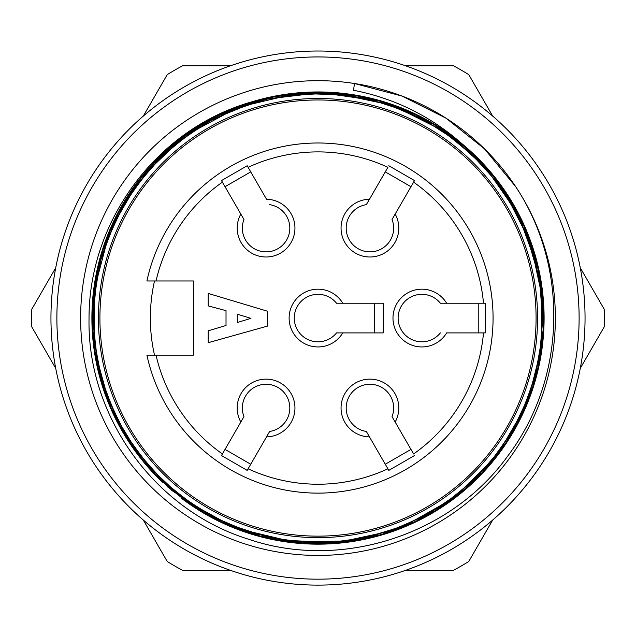 <?xml version="1.0" encoding="UTF-8"?>
<svg xmlns="http://www.w3.org/2000/svg" width="636" height="636" viewBox="0 0 636 636"><rect width="100%" height="100%" fill="white"/><g stroke="black" fill="none" stroke-linecap="round" stroke-linejoin="round"><path stroke-width="0.95" d="M162.975 481.834L162.57 482.271A226.106 226.106 0 0 1 252.325 101.704A226.106 226.106 0 0 1 495.555 458.047A226.106 226.106 0 0 1 181.816 498.552L200.451 510.509A225.51 225.51 0 0 0 529.724 395.687A225.51 225.51 0 0 0 352.702 95.241A225.51 225.51 0 0 0 162.975 481.834L196.198 507.846L200.451 510.509A225.51 225.51 0 0 1 162.975 481.834A225.51 225.51 0 0 1 162.975 481.834M351.788 101.1A219.571 219.571 0 0 1 488.997 455.805A219.571 219.571 0 0 1 113.216 397.277A219.571 219.571 0 0 1 351.788 101.1M359.094 54.195A267.048 267.048 0 0 1 525.972 485.586A267.048 267.048 0 0 1 68.934 414.402A267.048 267.048 0 0 1 359.094 54.195A267.048 267.048 0 0 1 534.32 474.655A267.048 267.048 0 0 1 80.16 439.5A267.048 267.048 0 0 1 318 51.015M358.187 60.054A261.118 261.118 0 0 1 521.345 481.865A261.118 261.118 0 0 1 74.468 412.263A261.118 261.118 0 0 1 358.187 60.054M515.534 186.491L484.346 148.729L445.939 118.121L402.127 96.108L354.53 83.515A237.379 237.379 0 0 0 81.766 341.309A237.379 237.379 0 0 0 399.551 540.99A237.379 237.379 0 0 0 354.53 83.515L353.481 90.248C394.352 98.286 430.437 116.046 461.728 143.521L502.877 188.471L530.456 242.491L543.176 301.695L539.749 362.218L519.954 419.641L485.705 469.71L439.134 508.887L383.937 534.335L324.145 544.05L263.606 537.523L206.986 514.985L158.634 478.455L121.754 430.23L98.874 373.793L91.982 313.429L101.315 253.502L126.445 198.082L165.288 151.32L215.063 116.786L272.486 96.585L333.256 92.848L392.722 105.385L446.933 132.781L491.946 173.62L523.826 225.287L540.831 283.457L542.269 344.084L527.483 403.152L496.851 455.805L453.468 498.258L400.72 528.095L341.993 542.89L281.335 541.133L223.276 523.364L171.966 490.587L131.247 445.518L104.137 391.363L92.299 331.571L96.918 270.809L117.366 213.815L152.425 164.191L199.45 125.531L254.949 100.965L314.987 91.982L375.391 99.431L431.621 122.581L479.623 160.057L516.011 208.902L537.865 265.482L543.963 325.926L533.604 385.941L507.822 440.899L468.342 486.882L417.812 520.94L360.048 540.187L299.556 543.406L240.209 530.281L186.372 501.899L142.265 460.265L110.712 408.36L94.51 349.919L94.382 289.308L109.869 230.637L140.492 178.016L184.559 135.993L238.047 107.293L297.02 93.309L357.535 95.44L415.3 114.003L466.124 147.234L506.288 193.01L532.849 247.619L543.804 307.196L538.533 367.918L517.195 424.975L481.69 474.035L434.189 511.94L378.277 535.981L318.143 544.13L257.962 536.045L201.978 512.044L154.437 474.17L118.837 424.983L97.467 367.95L92.188 307.395L103.104 247.754L129.704 193.042L169.788 147.314L220.477 114.106L278.385 95.456L339.266 93.015L398.335 106.713L451.616 135.738L495.492 177.993L526.37 230.367L542.214 288.887L541.8 349.713L525.336 408.256L493.894 460.074L449.692 501.852L395.823 529.963L336.524 542.747L275.945 539.853L218.212 520.948L167.761 487.017L128.098 440.78L102.253 385.583L92.029 325.87L98.175 265.458L120.124 208.664L156.416 159.962L204.251 122.653L260.339 99.828L320.52 92.657L380.622 101.188L436.455 125.475L483.32 164.334L518.046 214.086L538.795 271.047L543.701 331.491L531.942 391.092L504.857 445.367L464.081 490.539L412.875 523.293L354.975 540.711L294.341 542.198L235.217 528.047L181.816 498.552M513.475 183.383C569.443 264.473 566.891 378.237 507.552 456.298C450.638 535.409 340.514 570.746 248.286 539.137C154.771 510.08 87.18 416.604 89.032 318.739C88.627 220.811 157.307 128.21 252.325 101.704M200.451 510.509A225.51 225.51 0 0 1 196.198 507.846M237.292 322.516L237.292 314.2L250.942 318.358L237.292 322.516M267.557 326.069L267.557 311.235L208.21 293.435L208.21 305.892L226.019 310.646L226.019 325.481L208.21 330.823L208.21 342.693L267.557 326.069M336.531 332.898L383.277 332.898L383.277 303.229L342.772 303.229A28.874 28.874 0 0 0 299.317 296.042A28.874 28.874 0 0 0 299.317 340.085A28.874 28.874 0 0 0 342.772 332.898L336.531 332.898A23.739 23.739 0 0 1 301.846 335.45A23.739 23.739 0 0 1 301.846 300.669A23.739 23.739 0 0 1 336.531 303.229L342.772 303.229L336.531 303.229M374.373 332.898L374.373 303.229M247.189 165.742L248.096 167.316L247.189 165.742L221.495 180.576L222.401 182.15L221.495 180.576M250.735 171.879L225.033 186.714M269.656 204.657A23.739 23.739 0 0 1 289.213 233.42A23.739 23.739 0 0 1 259.091 250.807A23.739 23.739 0 0 1 243.962 219.492L240.837 214.086A28.874 28.874 0 0 0 256.34 255.306A28.874 28.874 0 0 0 294.484 233.285A28.874 28.874 0 0 0 266.532 199.251L248.096 167.316A166.163 166.163 0 0 1 387.904 167.316L369.468 199.251A28.874 28.874 0 0 0 341.516 233.285A28.874 28.874 0 0 0 379.66 255.306A28.874 28.874 0 0 0 395.163 214.086L392.038 219.492A23.739 23.739 0 0 1 376.91 250.807A23.739 23.739 0 0 1 346.787 233.42A23.739 23.739 0 0 1 366.344 204.657L369.468 199.251L366.344 204.657M414.505 180.576L413.599 182.15L414.505 180.576L388.811 165.742M410.967 186.714L385.265 171.879M485.316 332.898L483.503 332.898L485.316 332.898L485.316 303.229L483.503 303.229L485.316 303.229M478.232 332.898L478.232 303.229M440.382 332.898A23.739 23.739 0 0 1 405.696 335.45A23.739 23.739 0 0 1 405.696 300.669A23.739 23.739 0 0 1 440.382 303.229L446.631 303.229A28.874 28.874 0 0 0 403.176 296.042A28.874 28.874 0 0 0 403.176 340.085A28.874 28.874 0 0 0 446.631 332.898L483.503 332.898A166.163 166.163 0 0 1 413.599 453.969L395.163 422.034A28.874 28.874 0 0 0 379.66 380.813A28.874 28.874 0 0 0 341.516 402.834A28.874 28.874 0 0 0 369.468 436.876L366.344 431.462A23.739 23.739 0 0 1 346.787 402.699A23.739 23.739 0 0 1 376.91 385.313A23.739 23.739 0 0 1 392.038 416.628L395.163 422.034L392.038 416.628M388.811 470.386L387.904 468.804L388.811 470.386L414.505 455.543M385.265 464.24L410.967 449.406M221.495 455.543L222.401 453.969L221.495 455.543L247.189 470.386L248.096 468.804L247.189 470.386M225.033 449.406L250.735 464.24M243.962 219.492L222.401 182.15A166.163 166.163 0 0 0 156.027 280.969L146.908 280.969A175.067 175.067 0 0 1 416.095 173.056A175.067 175.067 0 0 1 416.095 463.064A175.067 175.067 0 0 1 146.908 355.15L156.027 355.15A166.163 166.163 0 0 0 222.401 453.969L243.962 416.628A23.739 23.739 0 0 1 259.091 385.313A23.739 23.739 0 0 1 289.213 402.699A23.739 23.739 0 0 1 269.656 431.462L266.532 436.876A28.874 28.874 0 0 0 294.484 402.834A28.874 28.874 0 0 0 256.34 380.813A28.874 28.874 0 0 0 240.837 422.034L243.962 416.628M440.382 303.229L483.503 303.229A166.163 166.163 0 0 0 413.599 182.15L392.038 219.492M269.656 431.462L248.096 468.804A166.163 166.163 0 0 0 387.904 468.804L366.344 431.462M146.908 280.969L193.376 280.969L193.376 355.15L146.908 355.15M154.508 280.969A167.65 167.65 0 0 0 154.508 355.15M318 99.971A218.092 218.092 0 0 1 506.868 427.106A218.092 218.092 0 0 1 129.132 427.106A218.092 218.092 0 0 1 318 99.971M230.415 65.778L182.564 65.778A286.335 286.335 0 0 0 167.236 74.627L143.315 116.07M405.585 570.341L453.436 570.341A286.335 286.335 0 0 0 468.764 561.493L492.685 520.049M230.415 570.341L182.564 570.341A286.335 286.335 0 0 1 167.236 561.493L143.315 520.049M55.73 368.355L31.8 326.904A286.335 286.335 0 0 1 31.8 309.215L55.73 267.772M405.585 65.778L453.436 65.778A286.335 286.335 0 0 1 468.764 74.627L492.685 116.07M580.27 267.772L604.2 309.215A286.335 286.335 0 0 1 604.2 326.904L580.27 368.355"/></g></svg>
